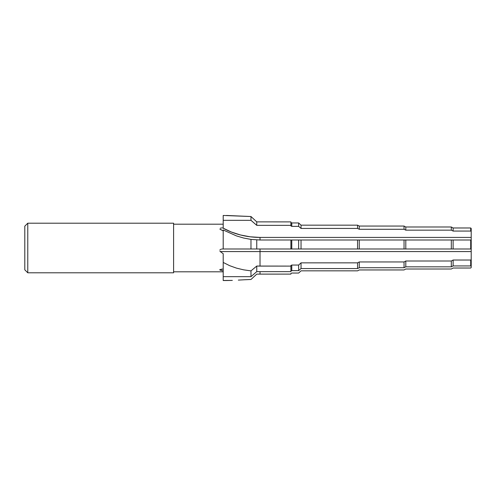 <?xml version="1.0" encoding="UTF-8"?>
<svg xmlns="http://www.w3.org/2000/svg" width="496" height="496" viewBox="0 0 496 496"><rect width="100%" height="100%" fill="white"/><g stroke="black" fill="none" stroke-linecap="round" stroke-linejoin="round"><path stroke-width="0.74" d="M27.776 223.2L24.8 226.176L24.8 269.824L27.776 272.8L27.776 223.2L27.776 272.8L173.6 272.8L173.6 223.2L27.776 223.2L173.6 223.2L173.6 272.8L27.776 272.8L24.8 269.824L24.8 226.176L27.776 223.2M226.585 280.538L223.2 280.538L226.585 280.538L223.2 280.538L223.2 276.663L223.2 280.469L232.326 280.407L226.585 280.538M238.347 280.104L244.596 279.756L238.347 280.104M250.976 279.477L244.596 279.756L250.976 279.477L256.761 274.127L250.976 279.477M222.617 227.893L223.2 227.893L223.2 220.329L250.976 220.329L256.761 225.345L256.761 221.873L250.976 216.523L250.976 220.329L250.976 216.523L223.2 215.462L223.2 227.893L222.617 227.893A69.13 59.867 180 0 0 260.022 237.417L260.022 240.002L250.976 239.407L250.976 248.992L256.761 248.992L256.761 239.928L256.761 248.992L290.904 248.992L290.904 240.002L260.022 240.002L250.976 239.407L243.629 238.03L236.468 235.91L223.2 229.977L223.2 248.992L250.976 248.992L250.976 239.407L243.629 238.03L236.468 235.91L223.2 229.977L223.2 248.992L471.2 248.992L471.2 228.445L470.704 227.98L470.704 231.062L471.2 231.489L471.2 228.445L470.704 227.98L453.115 227.98L453.115 231.062L470.704 231.062L470.704 227.98L453.115 227.98L451.31 227.001L451.31 230.156L453.115 231.062L453.115 227.98L451.31 227.001L405.802 227.001L405.802 230.156L451.31 230.156L451.31 227.001L405.802 227.001L404.042 226.052L404.042 229.276L405.802 230.156L405.802 227.001L404.042 226.052L359.253 226.052L359.253 229.276L404.042 229.276L404.042 226.052L359.253 226.052L357.566 225.153L357.566 228.433L359.253 229.276L359.253 226.052L357.566 225.153L301.041 225.153L301.041 228.433L357.566 228.433L357.566 225.153L301.041 225.153L298.642 222.952L298.642 226.356L301.041 228.433L301.041 225.153L298.642 222.952L291.772 222.952L291.772 226.356L298.642 226.356L298.642 222.952L291.772 222.952L290.904 222.493L291.772 222.952L291.772 226.356L298.642 226.356L301.041 228.433L357.566 228.433L359.253 229.276L404.042 229.276L405.802 230.156L451.31 230.156L453.115 231.062L470.704 231.062L471.2 231.489L471.2 237.417L260.022 237.417L250.176 236.809L240.529 234.986L231.279 231.998L222.617 227.893M221.427 227.968L222.022 227.912L221.427 227.968M220.317 228.216L220.85 228.061L220.317 228.216M219.883 229.127L223.2 230.845L220.292 229.406M222.617 248.992L222.022 249.023L222.617 248.992M221.427 249.122L220.85 249.302L221.427 249.122M220.317 249.581L219.883 250.003L220.317 249.581M219.883 251.137L220.292 251.577L219.883 251.137M471.2 248.992L471.2 240.002L470.704 240.002L470.704 248.992L471.2 248.992L471.2 259.557L470.704 260.028L453.115 260.028L451.31 261.001L405.802 261.001L404.042 261.95L359.253 261.95L357.566 262.849L301.041 262.849L298.642 265.05L291.772 265.05L291.772 270.636L290.904 271.076L291.772 270.636L298.642 270.636L298.642 265.05L291.772 265.05L291.772 270.636L298.642 270.636L301.041 268.559L301.041 262.849L298.642 265.05L298.642 270.636L301.041 268.559L357.566 268.559L357.566 262.849L301.041 262.849L301.041 268.559L357.566 268.559L359.253 267.716L359.253 261.95L357.566 262.849L357.566 268.559L359.253 267.716L404.042 267.716L404.042 261.95L359.253 261.95L359.253 267.716L404.042 267.716L405.802 266.836L405.802 261.001L404.042 261.95L404.042 267.716L405.802 266.836L451.31 266.836L451.31 261.001L405.802 261.001L405.802 266.836L451.31 266.836L453.115 265.93L453.115 260.028L451.31 261.001L451.31 266.836L453.115 265.93L470.704 265.93L470.704 260.028L453.115 260.028L453.115 265.93L470.704 265.93L471.2 265.503L471.2 259.557L470.704 260.028L470.704 265.93L471.2 265.503L471.2 251.577L260.022 251.577L260.022 248.992L260.022 266.11L256.761 266.054L250.976 270.878L243.629 269.836L236.468 268.119L229.654 265.676L223.2 262.446L223.2 276.663L250.976 276.663L256.761 271.647L290.904 271.647L290.904 266.11L256.761 266.054L256.761 271.647L290.904 271.647L290.904 266.11L260.022 266.11L260.022 251.577L220.292 251.577L223.2 253.716L223.2 276.663L250.976 276.663L250.976 270.878L250.976 276.663L256.761 271.647L256.761 266.054L250.976 270.878L243.629 269.836L236.468 268.119L229.654 265.676L223.2 262.446L223.2 253.716L220.292 251.577L471.2 251.577L471.2 249.048M222.617 269.099L222.022 269.111L222.617 269.099M221.427 269.154L222.022 269.111L221.427 269.154M220.317 269.365L219.883 269.545M219.883 270.01L220.292 270.171L219.883 270.01M220.292 270.171L223.2 270.872L220.292 270.171A70.618 61.157 180 0 1 222.165 269.105M173.6 271.808L223.2 271.808L173.6 271.808M223.2 224.192L173.6 224.192L223.2 224.192M291.772 265.05L290.904 265.509L290.904 266.11L290.904 265.509L291.772 265.05M290.904 274.108L256.761 274.127L260.022 274.108L260.022 271.647L260.022 274.108L290.904 274.108L290.904 273.507L290.904 274.108M471.2 267.555L470.704 268.02L453.115 268.02L451.31 268.999L405.802 268.999L404.042 269.948L359.253 269.948L357.566 270.847L301.041 270.847L298.642 273.048L291.772 273.048L290.904 273.507L291.772 273.048L298.642 273.048L301.041 270.847L357.566 270.847L359.253 269.948L404.042 269.948L405.802 268.999L451.31 268.999L453.115 268.02L470.704 268.02L471.2 267.555L471.2 265.503M226.48 215.462L250.976 216.523L256.761 221.873L290.904 221.892L290.904 225.916L290.904 225.345L256.761 225.345L290.904 225.345L290.904 221.892L256.761 221.873L256.761 225.345L250.976 220.329L223.2 220.329L223.2 215.462M290.904 225.916L291.772 226.356L290.904 225.916M453.115 240.002L453.115 248.992L453.115 240.002L451.31 240.002L451.31 248.992L451.31 240.002L405.802 240.002L405.802 248.992L405.802 240.002L404.042 240.002L404.042 248.992L404.042 240.002L359.253 240.002L359.253 248.992L359.253 240.002L357.566 240.002L357.566 248.992L357.566 240.002L301.041 240.002L301.041 248.992L301.041 240.002L298.642 240.002L298.642 248.992L298.642 240.002L291.772 240.002L291.772 248.992L291.772 240.002L260.022 240.002L260.022 237.417L471.2 237.417L471.2 240.002L290.904 240.002L290.904 248.992L470.704 248.992L470.704 240.002L453.115 240.002M471.2 236.425L471.2 237.286L471.2 236.425"/></g></svg>
